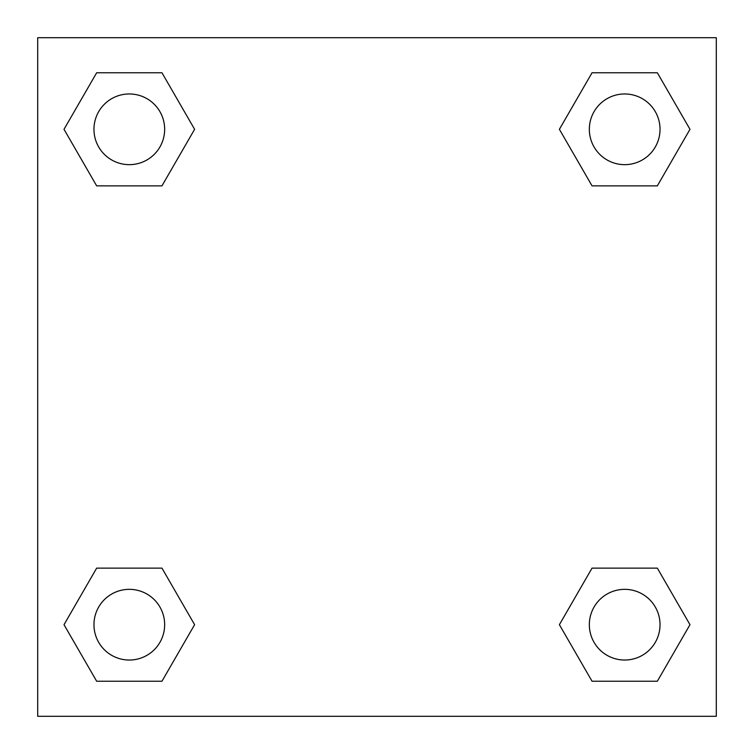 <?xml version="1.0" encoding="UTF-8"?>
<svg xmlns="http://www.w3.org/2000/svg" width="754" height="754" viewBox="0 0 754 754"><rect width="100%" height="100%" fill="white"/><g stroke="black" fill="none" stroke-linecap="round" stroke-linejoin="round"><path stroke-width="1.13" d="M657.337 185.861L592.041 185.861L657.337 185.861L689.985 129.311L657.337 185.861L592.041 185.861L559.393 129.311L592.041 72.761L559.393 129.311M96.663 72.761L161.959 72.761L96.663 72.761L161.959 72.761L194.607 129.311L161.959 185.861L96.663 185.861L161.959 185.861L96.663 185.861L64.015 129.311L96.663 72.761L64.015 129.311M96.663 568.139L161.959 568.139L96.663 568.139L64.015 624.689L96.663 568.139L161.959 568.139L194.607 624.689L161.959 681.239L96.663 681.239L161.959 681.239L96.663 681.239L64.015 624.689M613.699 568.139L592.041 568.139L613.699 568.139L592.041 568.139L559.393 624.689L592.041 568.139L657.337 568.139L592.041 568.139L657.337 568.139L689.985 624.689L657.337 681.239L592.041 681.239L657.337 681.239L592.041 681.239L559.393 624.689M716.3 37.7L37.7 37.7L37.7 716.3L716.3 716.3L716.3 37.7M592.041 72.761L657.337 72.761L592.041 72.761L657.337 72.761L689.985 129.311M660.033 624.689A35.344 35.344 0 0 0 607.017 594.077A35.344 35.344 0 0 0 607.017 655.301A35.344 35.344 0 0 0 660.033 624.689M164.655 624.689A35.344 35.344 0 0 0 111.639 594.077A35.344 35.344 0 0 0 111.639 655.301A35.344 35.344 0 0 0 164.655 624.689M660.033 129.311A35.344 35.344 0 0 0 607.017 98.699A35.344 35.344 0 0 0 607.017 159.923A35.344 35.344 0 0 0 660.033 129.311M164.655 129.311A35.344 35.344 0 0 0 111.639 98.699A35.344 35.344 0 0 0 111.639 159.923A35.344 35.344 0 0 0 164.655 129.311M140.301 568.139L161.959 568.139M613.699 185.861L592.041 185.861M161.959 185.861L140.301 185.861"/></g></svg>
